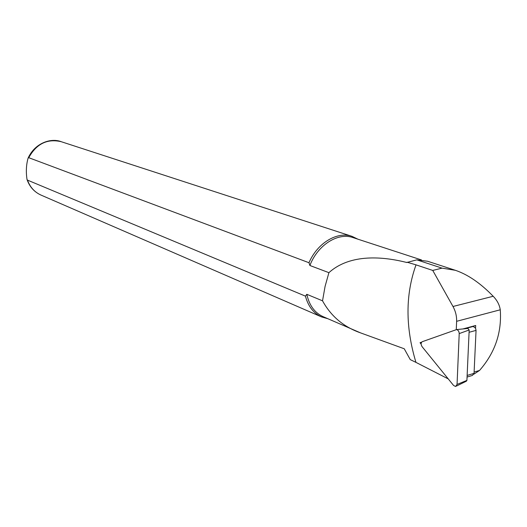 <?xml version="1.0" encoding="UTF-8"?>
<svg xmlns="http://www.w3.org/2000/svg" width="527" height="527" viewBox="0 0 527 527"><rect width="100%" height="100%" fill="white"/><g stroke="black" fill="none" stroke-linecap="round" stroke-linejoin="round"><path stroke-width="0.79" d="M464.353 328.802L473.213 326.45L475.565 328.222L475.69 325.488L462.864 328.953M472.726 326.542L475.69 325.488M421.106 344.032L420.039 342.721L421.633 342.148M456.277 329.592L456.619 321.312C456.771 316.134 455.559 311.187 452.989 306.483L432.753 270.437L416.02 264.857C405.362 294.534 405.335 327.043 415.948 362.378L448.24 378.893M420.039 342.721L421.389 342.524M360.54 332.873L323.11 316.661C314.685 312.801 309.25 305.35 306.826 294.31L322.531 300.818C330.982 316.24 343.65 326.924 360.54 332.873L404.249 348.775L410.243 359.605L415.948 362.378M473.905 374.177L479.537 370.448C495.011 352.761 501.921 332.537 500.261 309.79C499.524 304.889 497.172 300.383 493.193 296.273C480.479 283.177 467.857 274.514 455.335 270.292L442.034 268.138L432.753 270.437M327.781 318.683L321.589 316.938C313.572 313.301 308.183 306.365 305.429 296.134L27.483 180.122L27.022 179.509C25.869 171.921 26.218 164.813 28.069 158.186L28.748 157.692L308.974 262.723C317.445 242.914 337.24 231.116 352.036 236.359L357.899 239.186M306.826 294.31L305.429 296.134M308.974 262.723L309.883 265.489C317.709 244.956 337.952 232.183 352.998 237.585L421.521 259.963M309.883 265.489L328.907 272.67C350.389 253.289 383.669 256.623 406.791 262.499L416.811 259.857L427.476 261.234M322.531 300.818L325.08 286.385L328.907 272.67M416.02 264.857L407.081 262.209M475.565 328.222L476.052 330.389L474.05 373.36L472.403 375.435L467.067 377.049M422.081 346.661L453.563 385.448L455.585 386.495L457.054 384.42L459.215 333.604C459.076 331.384 458.187 330.047 456.534 329.592L422.246 341.707C420.809 342.781 420.75 344.434 422.081 346.661M456.428 386.08L466.336 381.199L466.915 380.395L469.182 329.974L467.877 328.453M479.537 370.448L474.109 372.082M500.261 309.79L456.619 321.312M493.193 296.273L452.989 306.483M321.589 316.938L41.02 195.089C34.578 192.184 30.065 187.19 27.483 180.122M28.748 157.692C36.449 143.799 47.265 138.463 61.198 141.691C51.165 137.705 34.98 142.804 28.069 158.186M442.034 268.138L416.811 259.857M467.139 375.435L474.05 373.36M469.076 332.3L476.052 330.389M459.215 333.604L469.182 329.974M457.054 384.42L466.915 380.395M41.02 195.089C34.275 192.026 29.604 186.835 27.022 179.509M352.036 236.359L61.198 141.691M455.335 270.292L427.483 261.214M473.213 326.45L464.61 328.776M468.134 328.42L456.534 329.592"/></g></svg>
